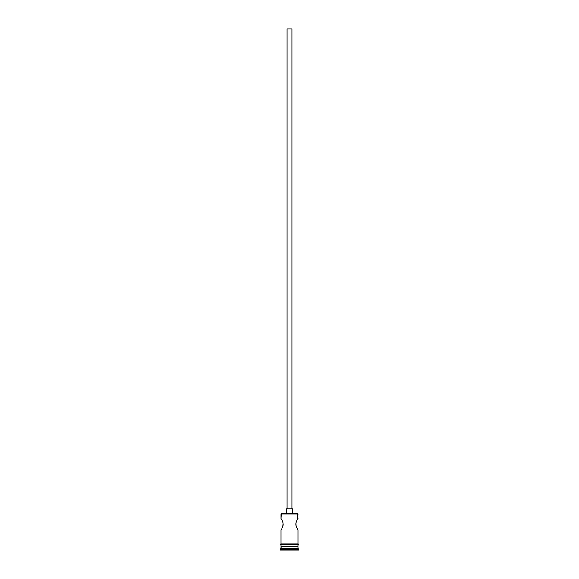 <?xml version="1.0" encoding="UTF-8"?>
<svg xmlns="http://www.w3.org/2000/svg" width="579" height="579" viewBox="0 0 579 579"><rect width="100%" height="100%" fill="white"/><g stroke="black" fill="none" stroke-linecap="round" stroke-linejoin="round"><path stroke-width="0.87" d="M297.982 514.014L281.343 513.696L297.982 514.014L281.018 514.014L281.018 518.545L281.633 519.515L281.018 518.545L281.343 513.696L297.657 513.696L297.686 518.994L297.982 514.014M291.925 508.847L291.925 28.95L287.075 28.95L287.075 508.847L287.075 28.95L291.925 28.95L291.925 508.847M292.735 513.696L292.735 508.847L286.265 508.847L286.265 513.696L286.265 508.847L292.735 508.847L292.735 513.696M281.633 519.522L282.118 520.383M282.226 520.601L283.073 523.054L282.805 526.398L283.08 525.327M283.174 524.393L282.234 527.787M281.633 528.873L281.018 529.85L281.018 543.913L281.018 529.85M297.982 529.85L297.982 543.913L297.982 529.85L296.195 526.398L295.826 524.19L295.927 525.327M296.144 526.246L295.927 523.054L296.774 520.601M295.826 524.009L295.927 523.054M296.976 520.21L297.982 518.545M297.982 546.815L297.497 546.337L297.982 546.815L281.018 546.815L297.982 546.815L297.982 548.436L281.018 548.436L280.207 549.239L298.793 549.239L297.982 548.436L297.982 546.815M281.503 546.337L281.018 546.815L281.018 548.436L297.982 548.436L298.793 549.239L280.207 549.239L280.207 550.05L298.793 550.05L298.793 549.239L298.793 550.05L280.207 550.05L281.503 546.337M297.982 546.337L297.982 544.716L297.982 546.337L281.018 546.337L297.982 546.337M281.018 544.716L281.018 546.337L281.018 544.716M298.062 543.913L280.938 543.913A0.405 0.405 0 0 0 280.533 544.311A0.405 0.405 0 0 0 280.938 544.716L298.062 544.716A0.405 0.405 0 0 0 298.467 544.311A0.405 0.405 0 0 0 298.062 543.913A0.405 0.405 0 0 1 298.467 544.311A0.405 0.405 0 0 1 298.062 544.716L280.938 544.716A0.405 0.405 0 0 1 280.533 544.311A0.405 0.405 0 0 1 280.938 543.913L298.062 543.913M282.805 521.99L282.429 521.035M296.195 526.398L297.367 528.873M281.018 518.545L281.314 518.994"/></g></svg>
